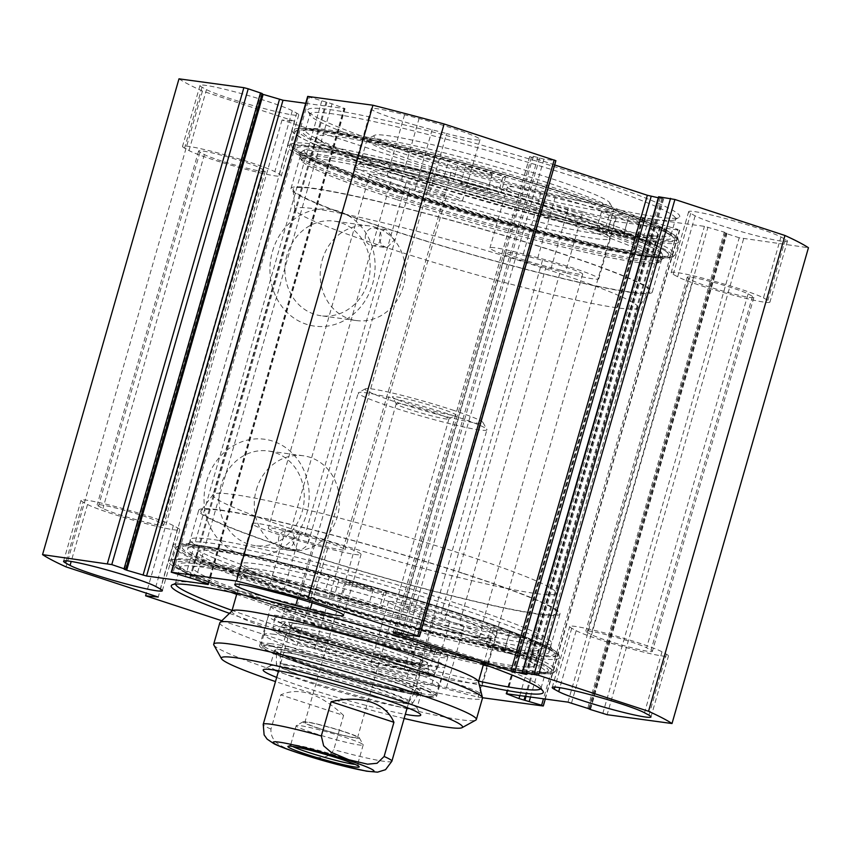 <?xml version="1.0" encoding="UTF-8"?>
<svg xmlns="http://www.w3.org/2000/svg" width="851" height="851" viewBox="0 0 851 851"><rect width="100%" height="100%" fill="white"/><g stroke="black" fill="none" stroke-linecap="round" stroke-linejoin="round"><path stroke-width="0.64" stroke-dasharray="4.25 3.19" d="M763.475 297.903L767.9 300.318A49.071 3.595 16 0 1 769.953 302.073A49.071 3.595 16 0 1 729.264 294.095A49.071 3.595 16 0 1 677.662 276.777L673.226 274.362A49.071 3.595 16 0 1 671.173 272.607A49.071 3.595 16 0 1 711.872 280.585A49.071 3.595 16 0 1 763.475 297.903L780.941 236.961A49.071 3.595 -164 0 0 729.339 219.632A49.071 3.595 -164 0 0 688.65 211.665A49.071 3.595 -164 0 0 690.704 213.42L695.139 215.835A49.071 3.595 -164 0 0 746.742 233.153A49.071 3.595 -164 0 0 787.43 241.131A49.071 3.595 -164 0 0 785.377 239.376L780.941 236.961M429.17 194.507L414.671 190.72A49.071 3.595 16 0 1 353.708 169.689A49.071 3.595 16 0 1 387.088 175.71L401.587 179.487A49.071 3.595 16 0 1 462.55 200.528A49.071 3.595 16 0 1 429.17 194.507L446.647 133.564A49.071 3.595 -164 0 0 480.028 139.575A49.071 3.595 -164 0 0 419.064 118.544L404.565 114.768A49.071 3.595 -164 0 0 371.185 108.747A49.071 3.595 -164 0 0 432.148 129.778L446.647 133.564M582.871 211.814A49.071 3.595 -164 0 0 616.252 217.824A49.071 3.595 -164 0 0 555.288 196.794L540.779 193.017A49.071 3.595 -164 0 0 507.398 186.997A49.071 3.595 -164 0 0 568.362 208.027L582.871 211.814L565.394 272.756L550.895 268.969A49.071 3.595 16 0 1 489.931 247.939A49.071 3.595 16 0 1 523.312 253.96L537.811 257.736A49.071 3.595 16 0 1 598.774 278.777A49.071 3.595 16 0 1 565.394 272.756M292.297 110.747A49.071 3.595 -164 0 0 240.695 93.419A49.071 3.595 -164 0 0 200.006 85.451A49.071 3.595 -164 0 0 202.049 87.206L206.485 89.61A49.071 3.595 -164 0 0 258.087 106.939A49.071 3.595 -164 0 0 298.775 114.906A49.071 3.595 -164 0 0 296.733 113.151L292.297 110.747L274.82 171.689L279.256 174.104A49.071 3.595 16 0 1 281.298 175.859A49.071 3.595 16 0 1 240.61 167.881A49.071 3.595 16 0 1 189.007 150.563L184.582 148.148A49.071 3.595 16 0 1 182.529 146.393A49.071 3.595 16 0 1 223.217 154.371A49.071 3.595 16 0 1 274.82 171.689M602.785 713.563L739.221 237.769L808.45 247.737M739.221 237.769L726.914 233.748L724.307 232.153L704.437 226.345L642.399 217.962L655.419 222.781L678.045 229.451L543.459 698.799M178.987 78.835A334.581 24.509 -164 0 0 202.464 91.078L294.659 121.246L282.032 120.002L433.521 169.572L451.104 172.434L543.3 202.602A334.581 24.509 -164 0 0 614.496 221.345L679.375 230.174L678.045 229.451M262.225 93.546L260.587 93.44L262.076 94.078M305.7 103.322L345.038 108.62L332.007 103.79L309.381 97.131L172.955 572.925M307.679 96.408L309.381 97.131M554.682 164.956L529.694 156.616L533.258 156.286L543.938 159.126L555.894 160.701M658.6 196.772L663.695 198.762L658.312 197.772M581.073 175.178A193.507 14.169 16 0 1 678.938 217.484A193.507 14.169 16 0 1 489.814 176.912A193.507 14.169 16 0 1 307.924 111.098A193.507 14.169 16 0 1 393.747 122.353A193.507 14.169 16 0 1 581.073 175.178M300.105 533.396L285.606 529.609A49.071 3.595 -164 0 0 252.226 523.599A49.071 3.595 -164 0 0 313.189 544.629L327.688 548.406A49.071 3.595 -164 0 0 361.069 554.427A49.071 3.595 -164 0 0 300.105 533.396L282.638 594.338M576.18 630.676A49.071 3.595 -164 0 0 627.783 648.005A49.071 3.595 -164 0 0 668.471 655.983A49.071 3.595 -164 0 0 666.418 654.217L661.993 651.813A49.071 3.595 -164 0 0 610.39 634.484A49.071 3.595 -164 0 0 569.702 626.517A49.071 3.595 -164 0 0 571.744 628.272L576.18 630.676L559.841 687.672M173.338 525.599A49.071 3.595 -164 0 0 121.736 508.27A49.071 3.595 -164 0 0 81.047 500.292A49.071 3.595 -164 0 0 83.1 502.047L87.525 504.462A49.071 3.595 -164 0 0 139.128 521.791A49.071 3.595 -164 0 0 179.827 529.758A49.071 3.595 -164 0 0 177.774 528.003L173.338 525.599L155.861 586.541M418.852 672.588A49.071 3.595 16 0 1 479.815 693.629A49.071 3.595 16 0 1 446.435 687.608L431.936 683.821A49.071 3.595 16 0 1 370.972 662.791A49.071 3.595 16 0 1 404.353 668.812L418.852 672.588L436.329 611.646L421.83 607.859A49.071 3.595 -164 0 0 388.45 601.848A49.071 3.595 -164 0 0 449.413 622.879L463.912 626.655A49.071 3.595 -164 0 0 497.292 632.676A49.071 3.595 -164 0 0 436.329 611.646M482.496 697.735L478.071 697.139A334.581 24.509 16 0 1 406.874 678.396L314.679 648.228L297.084 645.366L221.813 620.73M229.472 613.358A193.507 14.169 -164 0 0 479.304 684.991M578.637 178.178A190.156 13.924 -164 0 0 310.009 114.077A190.156 13.924 -164 0 0 310.221 115.204A190.156 13.924 -164 0 0 488.953 179.88A190.156 13.924 -164 0 0 674.811 219.749A190.156 13.924 -164 0 0 675.588 218.909A190.156 13.924 -164 0 0 578.637 178.178M574.042 194.219A190.156 13.924 16 0 1 670.779 233.823A190.156 13.924 16 0 1 670.992 234.95A190.156 13.924 16 0 1 484.357 195.921A190.156 13.924 16 0 1 305.403 130.118A190.156 13.924 16 0 1 306.179 129.278A190.156 13.924 16 0 1 574.042 194.219M175.434 584.126A190.156 13.924 16 0 1 175.412 583.456A190.156 13.924 16 0 1 176.189 582.616A190.156 13.924 16 0 1 444.041 647.558A190.156 13.924 16 0 1 540.779 687.161A190.156 13.924 16 0 1 540.991 688.289A190.156 13.924 16 0 1 540.63 688.842M478.656 681.108A190.156 13.924 16 0 1 232.078 610.401M489.463 666.386A190.156 13.924 -164 0 0 544.821 673.088A190.156 13.924 -164 0 0 545.597 672.247A190.156 13.924 -164 0 0 448.647 631.516A190.156 13.924 -164 0 0 180.008 567.426A190.156 13.924 -164 0 0 180.221 568.542A190.156 13.924 -164 0 0 230.717 592.2M236.674 594.37A190.156 13.924 -164 0 0 483.262 665.078M365.653 234.397A8.925 7.946 97.8 0 0 371.77 245.673A8.925 7.946 97.8 0 0 372.015 245.716A8.925 7.946 97.8 0 0 381.088 237.94A8.925 7.946 97.8 0 0 374.429 228.036A8.925 7.946 97.8 0 0 365.653 234.397M386.875 247.726L383.12 245.918L380.95 243.333L379.567 239.939L379.301 236.418L380.163 233.206L382.067 230.823L384.684 229.685L386.471 229.674L394.513 239.801L386.875 247.726A178.444 13.073 16 0 0 637.814 307.892L649.962 291.797A185.699 13.595 16 0 1 467.89 253.343A185.699 13.595 16 0 1 293.106 189.475A185.699 13.595 16 0 1 555.469 251.683A185.699 13.595 16 0 1 649.962 291.797M278.883 536.981A8.925 7.946 97.8 0 0 285.255 548.299A8.925 7.946 97.8 0 0 294.074 541.8A8.925 7.946 97.8 0 0 289.872 531.29A8.925 7.946 97.8 0 0 287.659 530.62A8.925 7.946 97.8 0 0 278.883 536.981M304.977 533.354L308.2 537.002L308.647 540.268L307.775 543.64L305.69 546.682L302.679 548.927L297.307 549.937L292.021 540.183L302.765 532.673L304.977 533.354A178.444 13.073 -164 0 0 556.086 593.179A178.444 13.073 -164 0 0 556.118 592.807A178.444 13.073 -164 0 0 465.103 554.958A178.444 13.073 -164 0 0 213.186 494.474A178.444 13.073 -164 0 0 213.016 494.803A178.444 13.073 -164 0 0 303.02 532.715M384.918 247.088A178.444 13.073 16 0 1 294.882 209.559A178.444 13.073 16 0 1 294.914 209.186A178.444 13.073 16 0 1 547.002 269.341A178.444 13.073 16 0 1 637.984 307.562A178.444 13.073 16 0 1 637.814 307.892M463.189 573.51A185.699 13.595 16 0 1 557.894 612.89A185.699 13.595 16 0 1 375.61 575.17A185.699 13.595 16 0 1 201.038 510.568A185.699 13.595 16 0 1 463.189 573.51M574.436 196.496A192.39 14.095 -164 0 0 303.435 130.788A192.39 14.095 -164 0 0 483.698 198.219A192.39 14.095 -164 0 0 672.301 236.557A192.39 14.095 -164 0 0 574.436 196.496M570.032 213.665A193.507 14.169 16 0 1 667.897 255.97A193.507 14.169 16 0 1 478.773 215.399A193.507 14.169 16 0 1 296.893 149.585A193.507 14.169 16 0 1 382.705 160.85A193.507 14.169 16 0 1 570.032 213.665M565.979 218.675A187.922 13.765 -164 0 0 300.499 155.329A187.922 13.765 -164 0 0 300.711 156.435A187.922 13.765 -164 0 0 477.347 220.356A187.922 13.765 -164 0 0 661.025 259.757A187.922 13.765 -164 0 0 661.791 258.927A187.922 13.765 -164 0 0 565.979 218.675M556.48 251.811A187.922 13.765 16 0 1 652.292 292.074A187.922 13.765 16 0 1 467.848 253.502A187.922 13.765 16 0 1 290.999 188.465A187.922 13.765 16 0 1 556.48 251.811M454.689 606.795A187.922 13.765 16 0 1 550.289 645.93A187.922 13.765 16 0 1 550.501 647.047A187.922 13.765 16 0 1 366.058 608.476A187.922 13.765 16 0 1 189.209 543.449A187.922 13.765 16 0 1 189.975 542.608A187.922 13.765 16 0 1 454.689 606.795M455.679 612.475A193.507 14.169 -164 0 0 183.103 546.395A193.507 14.169 -164 0 0 364.419 614.209A193.507 14.169 -164 0 0 554.107 652.781A193.507 14.169 -164 0 0 455.679 612.475M464.189 573.648A187.922 13.765 16 0 1 560.001 613.901A187.922 13.765 16 0 1 375.568 575.329A187.922 13.765 16 0 1 198.709 510.302A187.922 13.765 16 0 1 464.189 573.648M450.264 629.517A192.39 14.095 16 0 1 547.565 671.577A192.39 14.095 16 0 1 359.537 631.24A192.39 14.095 16 0 1 178.699 565.809A192.39 14.095 16 0 1 264.023 576.999A192.39 14.095 16 0 1 450.264 629.517M221.09 485.038A47.773 42.518 97.8 0 0 255.194 545.64A47.773 42.518 97.8 0 0 303.775 504.047A47.773 42.518 97.8 0 0 268.076 450.977A47.773 42.518 97.8 0 0 221.09 485.038M206.591 481.251A58.921 52.454 -82.2 0 1 295.637 456.891A58.921 52.454 -82.2 0 1 267.586 554.724A58.921 52.454 -82.2 0 1 206.591 481.251M282.032 120.002L146.361 593.158M433.521 169.572L297.084 645.366M272.501 251.375A58.921 52.454 -82.2 0 1 361.558 227.004A58.921 52.454 -82.2 0 1 333.507 324.848A58.921 52.454 -82.2 0 1 272.501 251.375M256.332 489.836A47.773 42.518 -82.2 0 1 303.328 455.774A47.773 42.518 -82.2 0 1 339.017 508.834A47.773 42.518 -82.2 0 1 290.436 550.437A47.773 42.518 -82.2 0 1 256.332 489.836M287 255.162A47.773 42.518 97.8 0 0 321.114 315.764A47.773 42.518 97.8 0 0 369.685 274.16A47.773 42.518 97.8 0 0 333.996 221.1A47.773 42.518 97.8 0 0 287 255.162M322.252 259.959A47.773 42.518 -82.2 0 1 369.238 225.898A47.773 42.518 -82.2 0 1 404.927 278.958A47.773 42.518 -82.2 0 1 356.356 320.561A47.773 42.518 -82.2 0 1 322.252 259.959M748.093 293.893L752.518 296.308A32.338 2.372 16 0 1 753.869 297.456A32.338 2.372 16 0 1 727.052 292.201A32.338 2.372 16 0 1 693.044 280.787L688.608 278.373A32.338 2.372 16 0 1 687.257 277.213A32.338 2.372 16 0 1 714.074 282.479A32.338 2.372 16 0 1 748.093 293.893L646.611 647.792A32.338 2.372 -164 0 0 612.592 636.378A32.338 2.372 -164 0 0 585.775 631.123A32.338 2.372 -164 0 0 587.126 632.282L591.562 634.697A32.338 2.372 -164 0 0 625.57 646.111A32.338 2.372 -164 0 0 652.387 651.366A32.338 2.372 -164 0 0 651.036 650.207L646.611 647.792M391.79 178.263L406.289 182.05A32.338 2.372 16 0 1 446.477 195.911A32.338 2.372 16 0 1 424.468 191.943L409.969 188.167A32.338 2.372 16 0 1 369.791 174.295A32.338 2.372 16 0 1 391.79 178.263L290.308 532.173A32.338 2.372 -164 0 0 268.31 528.205A32.338 2.372 -164 0 0 308.488 542.066L322.986 545.853A32.338 2.372 -164 0 0 344.995 549.82A32.338 2.372 -164 0 0 304.807 535.96L290.308 532.173M560.692 270.192L546.193 266.416A32.338 2.372 16 0 1 506.005 252.545A32.338 2.372 16 0 1 528.014 256.513L542.512 260.3A32.338 2.372 16 0 1 582.69 274.16A32.338 2.372 16 0 1 560.692 270.192L459.21 624.102A32.338 2.372 -164 0 0 481.209 628.07A32.338 2.372 -164 0 0 441.031 614.209L426.532 610.422A32.338 2.372 -164 0 0 404.523 606.455A32.338 2.372 -164 0 0 444.711 620.315L459.21 624.102M259.438 167.679L263.874 170.083A32.338 2.372 16 0 1 265.225 171.242A32.338 2.372 16 0 1 238.408 165.988A32.338 2.372 16 0 1 204.389 154.574L199.964 152.159A32.338 2.372 16 0 1 198.613 150.999A32.338 2.372 16 0 1 225.43 156.254A32.338 2.372 16 0 1 259.438 167.679L157.956 521.578A32.338 2.372 -164 0 0 123.948 510.164A32.338 2.372 -164 0 0 97.131 504.909A32.338 2.372 -164 0 0 98.482 506.068L102.907 508.483A32.338 2.372 -164 0 0 136.926 519.897A32.338 2.372 -164 0 0 163.743 525.152A32.338 2.372 -164 0 0 162.392 523.993L157.956 521.578M614.496 221.345L478.071 697.139M451.104 172.434L314.679 648.228M543.3 202.602L406.874 678.396M294.659 121.246L158.222 597.04M202.464 91.078L66.027 566.872M434.967 413.022A27.423 2.01 -164 0 0 396.226 403.789A27.423 2.01 -164 0 0 396.258 403.948A27.423 2.01 -164 0 0 422.032 413.267A27.423 2.01 -164 0 0 448.828 419.022A27.423 2.01 -164 0 0 448.945 418.905A27.423 2.01 -164 0 0 434.967 413.022M439.02 408.023A32.998 2.415 16 0 1 455.7 415.235A32.998 2.415 16 0 1 423.458 408.32A32.998 2.415 16 0 1 392.439 397.098A32.998 2.415 16 0 1 407.076 399.013A32.998 2.415 16 0 1 439.02 408.023M343.602 731.647A27.423 2.01 -164 0 0 304.871 722.403A27.423 2.01 -164 0 0 330.667 731.892A27.423 2.01 -164 0 0 357.58 737.519A27.423 2.01 -164 0 0 343.602 731.647M451.807 409.767A61.336 4.489 16 0 1 483.017 422.543A61.336 4.489 16 0 1 422.883 410.31A61.336 4.489 16 0 1 365.409 388.811A61.336 4.489 16 0 1 451.807 409.767M313.955 733.168A34.848 2.553 -164 0 0 363.196 744.912A34.848 2.553 -164 0 0 363.154 744.71A34.848 2.553 -164 0 0 330.39 732.86A34.848 2.553 -164 0 0 296.329 725.552A34.848 2.553 -164 0 0 296.191 725.701A34.848 2.553 -164 0 0 313.955 733.168M318.008 728.169A29.274 2.149 16 0 1 303.201 721.765A29.274 2.149 16 0 1 331.816 727.903A29.274 2.149 16 0 1 359.335 737.86A29.274 2.149 16 0 1 346.346 736.158A29.274 2.149 16 0 1 318.008 728.169M292.659 746.476A34.848 2.553 16 0 1 290.67 744.944A34.848 2.553 16 0 1 290.808 744.795A34.848 2.553 16 0 1 324.88 752.103A34.848 2.553 16 0 1 357.633 763.953A34.848 2.553 16 0 1 357.675 764.166A34.848 2.553 16 0 1 355.175 764.4M343.581 715.425C320.05 693.533 299.116 686.693 280.777 694.884L270.969 729.094C270.001 744.944 287.968 748.742 298.488 752.89C309.381 755.752 326.263 763.358 333.773 749.646L343.581 715.425L280.777 694.884M452.796 415.458A66.921 4.904 16 0 1 486.836 429.393A66.921 4.904 16 0 1 486.91 429.787A66.921 4.904 16 0 1 421.234 416.054A66.921 4.904 16 0 1 358.26 392.896A66.921 4.904 16 0 1 358.537 392.598A66.921 4.904 16 0 1 452.796 415.458M296.988 623.74A69.665 5.106 -164 0 0 289.223 624.262A69.665 5.106 -164 0 0 354.729 647.994A69.665 5.106 -164 0 0 422.851 662.589A69.665 5.106 -164 0 0 405.023 653.408A69.665 5.106 -164 0 0 309.2 625.932A69.665 5.106 -164 0 0 296.988 623.74M298.499 627.378A66.921 4.904 -164 0 0 291.031 627.421A66.921 4.904 -164 0 0 291.042 627.889A66.921 4.904 -164 0 0 353.963 650.685A66.921 4.904 -164 0 0 419.394 664.695A66.921 4.904 -164 0 0 419.649 664.301A66.921 4.904 -164 0 0 370.834 645.452A66.921 4.904 -164 0 0 298.499 627.378M293.233 635.995A69.931 5.117 -164 0 0 285.425 636.037A69.931 5.117 -164 0 0 285.383 636.144A69.931 5.117 -164 0 0 351.186 660.333A69.931 5.117 -164 0 0 419.82 674.683A69.931 5.117 -164 0 0 419.83 674.577A69.931 5.117 -164 0 0 368.823 654.866A69.931 5.117 -164 0 0 293.233 635.995M288.361 652.983A69.931 5.117 -164 0 0 280.511 653.132A69.931 5.117 -164 0 0 280.49 653.228A69.931 5.117 -164 0 0 346.314 677.332A69.931 5.117 -164 0 0 414.905 691.767A69.931 5.117 -164 0 0 414.948 691.682A69.931 5.117 -164 0 0 364.675 672.088A69.931 5.117 -164 0 0 288.361 652.983M287.595 665.397A66.921 4.904 -164 0 0 280.064 665.631A66.921 4.904 -164 0 0 343.059 688.704A66.921 4.904 -164 0 0 408.693 702.522A66.921 4.904 -164 0 0 361.196 683.853A66.921 4.904 -164 0 0 287.595 665.397M284.319 664.11A70.856 5.191 -164 0 0 276.341 664.354A70.856 5.191 -164 0 0 343.038 688.778A70.856 5.191 -164 0 0 412.533 703.405A70.856 5.191 -164 0 0 362.239 683.651A70.856 5.191 -164 0 0 284.319 664.11M382.578 675.854A76.399 5.595 -164 0 0 274.65 650.1A76.399 5.595 -164 0 0 346.548 676.534A76.399 5.595 -164 0 0 421.522 692.214A76.399 5.595 -164 0 0 382.578 675.854M219.824 622.794A136.617 10.01 -164 0 0 348.399 670.077A136.617 10.01 -164 0 0 482.485 698.118M232.068 610.858A128.256 9.393 -164 0 0 231.844 611.209A128.256 9.393 -164 0 0 352.548 655.6A128.256 9.393 -164 0 0 478.432 681.917A128.256 9.393 -164 0 0 478.422 681.502M490.974 627.517L507.313 631.07A187.922 13.765 -164 0 0 453.157 612.135A187.922 13.765 -164 0 0 386.333 591.477L383.833 592.466A25.094 1.84 16 0 1 364.622 588.637A25.094 1.84 16 0 1 338.836 580.35L329.475 576.361A177.327 12.988 -164 0 0 197.857 551.714A177.327 12.988 -164 0 0 364.739 613.071A177.327 12.988 -164 0 0 538.779 649.473A177.327 12.988 -164 0 0 527.684 641.218L508.643 635.91A25.094 1.84 16 0 1 482.57 626.538A25.094 1.84 16 0 1 490.974 627.517L486.378 643.558L505.186 647.643A199.081 14.584 16 0 1 551.31 670.992A199.081 14.584 16 0 1 355.931 630.134A199.081 14.584 16 0 1 168.583 561.245A199.081 14.584 16 0 1 382.11 607.369L379.238 608.508A25.094 1.84 16 0 1 360.016 604.678A25.094 1.84 16 0 1 334.241 596.391L324.88 592.402A177.327 12.988 -164 0 0 193.262 567.745A177.327 12.988 -164 0 0 360.143 629.112A177.327 12.988 -164 0 0 534.183 665.503A177.327 12.988 -164 0 0 523.088 657.259L504.037 651.951A25.094 1.84 16 0 1 477.964 642.569A25.094 1.84 16 0 1 486.378 643.558M455.764 603.051A187.922 13.765 -164 0 0 190.284 539.704A187.922 13.765 -164 0 0 367.132 604.731A187.922 13.765 -164 0 0 551.576 643.303A187.922 13.765 -164 0 0 455.764 603.051M386.333 591.477A187.922 13.765 -164 0 0 187.677 548.789A187.922 13.765 -164 0 0 364.526 613.816A187.922 13.765 -164 0 0 548.969 652.387A187.922 13.765 -164 0 0 507.313 631.07L509.781 631.602A199.081 14.584 16 0 1 555.916 654.951A199.081 14.584 16 0 1 360.526 614.092A199.081 14.584 16 0 1 173.179 545.204A199.081 14.584 16 0 1 386.705 591.328L386.333 591.477M213.846 645.005A136.617 10.01 -164 0 0 342.262 691.469A136.617 10.01 -164 0 0 475.794 720.116M404.14 718.457A125.469 9.191 16 0 1 275.49 681.566M276.224 670.354A76.399 5.595 16 0 1 270.054 666.142A76.399 5.595 16 0 1 270.363 665.801A76.399 5.595 16 0 1 377.972 691.895A76.399 5.595 16 0 1 416.841 707.798A76.399 5.595 16 0 1 416.926 708.255A76.399 5.595 16 0 1 409.459 708.564M407.065 708.234A76.399 5.595 16 0 1 341.942 692.576A76.399 5.595 16 0 1 278.415 671.343M276.671 677.428A81.973 6 -164 0 0 405.321 714.319M371.706 589.286A13.946 1.021 -164 0 0 373.27 589.254A13.946 1.021 -164 0 0 363.249 585.35A13.946 1.021 -164 0 0 348.038 581.541A13.946 1.021 -164 0 0 346.463 581.573A13.946 1.021 -164 0 0 356.495 585.477A13.946 1.021 -164 0 0 371.706 589.286M518.525 637.325A13.946 1.021 -164 0 0 520.089 637.293A13.946 1.021 -164 0 0 510.068 633.389A13.946 1.021 -164 0 0 494.856 629.58A13.946 1.021 -164 0 0 493.282 629.612A13.946 1.021 -164 0 0 503.303 633.516A13.946 1.021 -164 0 0 518.525 637.325M343.432 597.572A13.946 1.021 16 0 1 358.654 601.38A13.946 1.021 16 0 1 368.674 605.295A13.946 1.021 16 0 1 354.984 602.434A13.946 1.021 16 0 1 341.868 597.604A13.946 1.021 16 0 1 343.432 597.572M490.25 645.622A13.946 1.021 16 0 1 505.473 649.43A13.946 1.021 16 0 1 515.493 653.334A13.946 1.021 16 0 1 501.803 650.472A13.946 1.021 16 0 1 488.687 645.643A13.946 1.021 16 0 1 490.25 645.622M386.705 591.328L382.11 607.369M509.781 631.602L505.186 647.643M527.684 641.218L523.088 657.259M329.475 576.361L324.88 592.402M422.16 665.631A78.069 5.723 16 0 1 336.964 644.303A78.069 5.723 16 0 1 280.841 622.421A78.069 5.723 16 0 1 289.617 622.251A78.069 5.723 16 0 1 303.307 624.708A78.069 5.723 16 0 1 391.13 648.739A78.069 5.723 16 0 1 410.682 655.493A78.069 5.723 16 0 1 430.936 665.461A78.069 5.723 16 0 1 422.16 665.631M395.29 634.261A78.069 5.723 16 0 1 434.999 650.515A78.069 5.723 16 0 1 435.084 650.983A78.069 5.723 16 0 1 358.462 634.952A78.069 5.723 16 0 1 285 607.944A78.069 5.723 16 0 1 285.319 607.593A78.069 5.723 16 0 1 395.29 634.261M292.797 622.9A74.441 5.457 -164 0 0 284.511 622.9A74.441 5.457 -164 0 0 354.495 648.813A74.441 5.457 -164 0 0 427.564 663.918A74.441 5.457 -164 0 0 408.246 654.589A74.441 5.457 -164 0 0 305.849 625.23A74.441 5.457 -164 0 0 292.797 622.9M389.62 676.811A92.014 6.734 -164 0 0 259.64 645.792A92.014 6.734 -164 0 0 346.229 677.641A92.014 6.734 -164 0 0 436.531 696.522A92.014 6.734 -164 0 0 389.62 676.811M272.724 646.494A88.781 6.5 -164 0 0 351.059 678.768A88.781 6.5 -164 0 0 420.479 688.214A88.781 6.5 -164 0 0 272.724 646.494M400.97 637.25A92.014 6.734 -164 0 0 270.98 606.231A92.014 6.734 -164 0 0 357.569 638.08A92.014 6.734 -164 0 0 447.881 656.961A92.014 6.734 -164 0 0 400.97 637.25M395.683 636.527A80.302 5.883 -164 0 0 282.564 609.103A80.302 5.883 -164 0 0 357.814 637.25A80.302 5.883 -164 0 0 436.531 653.26A80.302 5.883 -164 0 0 395.683 636.527M274.15 634.303A91.004 6.67 -164 0 0 263.927 634.495A91.004 6.67 -164 0 0 263.916 634.527A91.004 6.67 -164 0 0 349.57 665.993A91.004 6.67 -164 0 0 438.882 684.693A91.004 6.67 -164 0 0 438.893 684.672A91.004 6.67 -164 0 0 373.461 659.163A91.004 6.67 -164 0 0 274.15 634.303M278.564 615.667A92.014 6.734 -164 0 0 268.214 615.879A92.014 6.734 -164 0 0 307.041 632.867A92.014 6.734 -164 0 0 403.183 660.44A92.014 6.734 -164 0 0 445.105 666.61A92.014 6.734 -164 0 0 379.142 640.846A92.014 6.734 -164 0 0 278.564 615.667M284.149 618.113A85.238 6.244 -164 0 0 274.565 618.347A85.238 6.244 -164 0 0 310.53 634.059A85.238 6.244 -164 0 0 399.598 659.599A85.238 6.244 -164 0 0 438.425 665.333A85.238 6.244 -164 0 0 377.525 641.505A85.238 6.244 -164 0 0 284.149 618.113M436.499 162.169A122.682 8.989 -164 0 0 555.256 195.656A122.682 8.989 -164 0 0 609.667 202.793A122.682 8.989 -164 0 0 494.357 161.062A122.682 8.989 -164 0 0 374.451 135.341A122.682 8.989 -164 0 0 436.499 162.169M646.643 226.366L627.591 221.058A25.094 1.84 16 0 1 601.519 211.686A25.094 1.84 16 0 1 609.933 212.676L605.327 228.706L620.049 231.898A185.699 13.595 -164 0 0 500.441 192.762A185.699 13.595 -164 0 0 304.935 149.776A185.699 13.595 -164 0 0 478.932 214.856A185.699 13.595 -164 0 0 660.972 251.864A185.699 13.595 -164 0 0 620.049 231.898L624.145 232.791A199.081 14.584 16 0 1 670.269 256.14A199.081 14.584 16 0 1 474.879 215.282A199.081 14.584 16 0 1 287.532 146.393A199.081 14.584 16 0 1 501.058 192.517L498.197 193.656A25.094 1.84 -164 0 1 478.975 189.826A25.094 1.84 -164 0 1 453.2 181.54L443.828 177.551L448.434 161.509A177.327 12.988 -164 0 0 316.817 136.862A177.327 12.988 -164 0 0 483.698 198.219A177.327 12.988 -164 0 0 657.738 234.621A177.327 12.988 -164 0 0 646.643 226.366L642.037 242.407A177.327 12.988 16 0 1 653.142 250.662A177.327 12.988 16 0 1 479.102 214.261A177.327 12.988 16 0 1 312.221 152.903A177.327 12.988 16 0 1 443.828 177.551M490.665 174.434A13.946 1.021 -164 0 0 492.229 174.402A13.946 1.021 -164 0 0 482.209 170.498A13.946 1.021 -164 0 0 466.986 166.69A13.946 1.021 -164 0 0 465.423 166.722A13.946 1.021 -164 0 0 475.443 170.625A13.946 1.021 -164 0 0 490.665 174.434M462.391 182.731A13.946 1.021 16 0 1 477.602 186.539A13.946 1.021 16 0 1 487.623 190.443A13.946 1.021 16 0 1 473.943 187.582A13.946 1.021 16 0 1 460.827 182.752A13.946 1.021 16 0 1 462.391 182.731M637.473 222.473A13.946 1.021 -164 0 0 639.048 222.441A13.946 1.021 -164 0 0 629.027 218.537A13.946 1.021 -164 0 0 613.805 214.729A13.946 1.021 -164 0 0 612.241 214.76A13.946 1.021 -164 0 0 622.262 218.664A13.946 1.021 -164 0 0 637.473 222.473M609.21 230.77A13.946 1.021 16 0 1 624.421 234.578A13.946 1.021 16 0 1 634.442 238.482A13.946 1.021 16 0 1 620.762 235.621A13.946 1.021 16 0 1 607.646 230.791A13.946 1.021 16 0 1 609.21 230.77M609.933 212.676L628.74 216.75A199.081 14.584 16 0 1 674.864 240.099A199.081 14.584 16 0 1 479.485 199.24A199.081 14.584 16 0 1 292.138 130.352A199.081 14.584 16 0 1 505.664 176.476L502.792 177.614A25.094 1.84 16 0 1 483.57 173.785A25.094 1.84 16 0 1 457.795 165.498L448.434 161.509M605.327 228.706A25.094 1.84 -164 0 0 596.923 227.717A25.094 1.84 -164 0 0 622.996 237.099L642.037 242.407M628.74 216.75L624.145 232.791M505.664 176.476L501.058 192.517M395.853 197.177A187.922 13.765 -164 0 0 660.567 261.363A187.922 13.765 -164 0 0 661.333 260.523A187.922 13.765 -164 0 0 484.485 195.496A187.922 13.765 -164 0 0 300.041 156.924A187.922 13.765 -164 0 0 300.254 158.041A187.922 13.765 -164 0 0 395.853 197.177M396.247 199.453A185.699 13.595 16 0 1 301.775 160.775A185.699 13.595 16 0 1 483.825 197.794A185.699 13.595 16 0 1 657.812 262.874A185.699 13.595 16 0 1 396.247 199.453M397.226 192.369A187.922 13.765 16 0 1 301.424 152.116A187.922 13.765 16 0 1 302.19 151.287A187.922 13.765 16 0 1 428.808 175.051A187.922 13.765 16 0 1 621.081 234.408A187.922 13.765 16 0 1 662.503 254.609A187.922 13.765 16 0 1 662.716 255.715A187.922 13.765 16 0 1 397.226 192.369M432.446 167.168A128.256 9.393 16 0 1 367.058 139.692A128.256 9.393 16 0 1 367.579 139.128A128.256 9.393 16 0 1 492.931 166.019A128.256 9.393 16 0 1 613.486 209.644A128.256 9.393 16 0 1 613.635 210.399A128.256 9.393 16 0 1 432.446 167.168M785.377 239.376L767.9 300.318M695.139 215.835L677.662 276.777M673.226 274.362L690.704 213.42M432.148 129.778L414.671 190.72M404.565 114.768L387.088 175.71M401.587 179.487L419.064 118.544M555.288 196.794L537.811 257.736M550.895 268.969L568.362 208.027M523.312 253.96L540.779 193.017M202.049 87.206L184.582 148.148M279.256 174.104L296.733 113.151M189.007 150.563L206.485 89.61M268.129 590.562L285.606 529.609M297.744 598.487L313.189 544.629M327.688 548.406L312.104 602.795M648.951 715.17L666.418 654.217M661.993 651.813L644.515 712.755M571.744 628.272L554.895 687.055M66.24 560.841L83.1 502.047M87.525 504.462L71.186 561.458M177.774 528.003L160.296 588.956M446.435 687.608L463.912 626.655M421.83 607.859L404.353 668.812M449.413 622.879L431.936 683.821M531.396 157.339L395.226 632.219M576.701 196.804A197.411 14.456 16 0 1 588.158 226.089A197.411 14.456 16 0 1 297.903 131.118A197.411 14.456 16 0 1 576.701 196.804M571.798 213.909A197.411 14.456 16 0 1 583.254 243.205A197.411 14.456 16 0 1 292.989 148.223A197.411 14.456 16 0 1 571.798 213.909M457.434 612.72A197.411 14.456 16 0 1 468.89 642.016A197.411 14.456 16 0 1 178.636 547.044A197.411 14.456 16 0 1 457.434 612.72M452.53 629.825A197.411 14.456 16 0 1 463.986 659.121A197.411 14.456 16 0 1 173.732 564.149A197.411 14.456 16 0 1 452.53 629.825M454.147 627.825A199.634 14.616 16 0 1 555.926 670.588A199.634 14.616 16 0 1 359.994 629.612A199.634 14.616 16 0 1 172.125 560.532A199.634 14.616 16 0 1 454.147 627.825M457.827 614.996A199.634 14.616 16 0 1 559.607 657.759A199.634 14.616 16 0 1 363.675 616.784A199.634 14.616 16 0 1 175.806 547.704A199.634 14.616 16 0 1 457.827 614.996M573.414 211.91A199.634 14.616 16 0 1 675.194 254.662A199.634 14.616 16 0 1 479.262 213.697A199.634 14.616 16 0 1 291.393 144.617A199.634 14.616 16 0 1 573.414 211.91M577.095 199.07A199.634 14.616 16 0 1 678.875 241.833A199.634 14.616 16 0 1 482.942 200.868A199.634 14.616 16 0 1 295.074 131.777A199.634 14.616 16 0 1 577.095 199.07M688.608 278.373L587.126 632.282M693.044 280.787L591.562 634.697M409.969 188.167L308.488 542.066M424.468 191.943L322.986 545.853M542.512 260.3L441.031 614.209M528.014 256.513L426.532 610.422M199.964 152.159L98.482 506.068M204.389 154.574L102.907 508.483M406.289 182.05L304.807 535.96M752.518 296.308L651.036 650.207M263.874 170.083L162.392 523.993M546.193 266.416L444.711 620.315M743.572 238.908L607.135 714.702M542.949 705.968L679.375 230.174M530.503 697.033L665.737 225.419M185.263 576.946L321.689 101.152M568 702.139L704.437 226.345M506.345 693.746L642.771 217.952M571.51 703.011L707.947 227.217M587.871 707.947L724.307 232.153M590.105 708.723L726.477 233.142M589.264 708.404L725.584 233.025M590.477 709.543L726.914 233.748M526.003 696.426L661.387 224.281M525.11 696.299L660.493 224.164M519.844 695.586L655.419 222.781M507.058 693.842L643.377 218.43M208.293 584.201L344.655 108.62M207.623 583.946L344.049 108.141M195.581 579.584L332.007 103.79M190.507 578.201L326.933 102.407M189.613 578.084L326.039 102.29M125.416 569.351L261.853 93.546M124.523 569.223L260.959 93.429M555.522 160.711L419.086 636.505M543.938 159.126L407.512 634.92M539.587 157.999L403.161 633.793M537.917 157.446L401.481 633.24M533.258 156.286L396.821 632.091M529.758 156.595L393.332 632.389M662.791 198.677L526.45 674.152M661.982 198.038L525.556 673.843M660.302 197.496L523.876 673.29M270.969 729.094A66.921 4.904 16 0 1 263.225 724.35M391.875 761.241A66.921 4.904 16 0 1 333.773 749.646M285.042 652.323A73.707 5.393 -164 0 0 276.745 652.579A73.707 5.393 -164 0 0 346.123 677.992A73.707 5.393 -164 0 0 418.437 693.214A73.707 5.393 -164 0 0 366.111 672.652A73.707 5.393 -164 0 0 285.042 652.323M283.649 650.079A75.899 5.563 -164 0 0 350.633 677.662A75.899 5.563 -164 0 0 409.98 685.736A75.899 5.563 -164 0 0 283.649 650.079M424.989 612.752A128.256 9.393 -164 0 0 243.801 569.51A128.256 9.393 -164 0 0 364.505 613.901A128.256 9.393 -164 0 0 490.389 640.218A128.256 9.393 -164 0 0 424.989 612.752M428.234 608.742A132.724 9.723 -164 0 0 240.79 564.585A132.724 9.723 -164 0 0 435.935 628.442A132.724 9.723 -164 0 0 428.234 608.742M383.833 592.466L379.238 608.508M508.643 635.91L504.037 651.951M338.836 580.35L334.241 596.391M271.448 643.739A91.004 6.67 -164 0 0 261.214 643.93A91.004 6.67 -164 0 0 346.857 675.428A91.004 6.67 -164 0 0 436.18 694.108A91.004 6.67 -164 0 0 370.759 668.599A91.004 6.67 -164 0 0 271.448 643.739M287.659 629.697A77.877 5.702 -164 0 0 278.99 629.708A77.877 5.702 -164 0 0 352.197 656.812A77.877 5.702 -164 0 0 428.649 672.62A77.877 5.702 -164 0 0 371.515 650.632A77.877 5.702 -164 0 0 287.659 629.697M282.596 627.123A84.121 6.159 -164 0 0 273.139 627.357A84.121 6.159 -164 0 0 352.314 656.419A84.121 6.159 -164 0 0 434.85 673.737A84.121 6.159 -164 0 0 374.759 650.217A84.121 6.159 -164 0 0 282.596 627.123M457.795 165.498L453.2 181.54M502.792 177.614L498.197 193.656M627.591 221.058L622.996 237.099M422.766 193.624A132.724 9.723 -164 0 0 610.21 237.78A132.724 9.723 -164 0 0 415.065 173.923A132.724 9.723 -164 0 0 422.766 193.624M426.011 189.624A128.256 9.393 -164 0 0 607.199 232.855A128.256 9.393 -164 0 0 486.495 188.475A128.256 9.393 -164 0 0 360.611 162.147A128.256 9.393 -164 0 0 426.011 189.624M787.43 241.131L769.953 302.073M371.185 108.747L353.708 169.689M616.252 217.824L598.774 278.777M200.006 85.451L182.529 146.393M234.748 584.541L252.226 523.599M650.994 716.925L668.471 655.983M63.57 561.245L81.047 500.292M479.815 693.629L497.292 632.676M674.811 219.749L678.938 217.484M310.221 115.204L307.924 111.098M670.992 234.95L675.588 218.909M305.403 130.118L310.009 114.077M176.189 582.616L172.062 584.892M540.779 687.161L543.076 691.278M540.991 688.289L545.597 672.247M175.412 583.456L180.008 567.426M372.015 245.716L387.12 247.769M374.429 228.036L386.471 229.674M285.255 548.299L297.307 549.937M287.659 530.62L302.765 532.673M294.882 209.559L293.106 189.475M213.186 494.474L201.038 510.568M556.118 592.807L557.894 612.89M306.179 129.278L303.435 130.788M670.779 233.823L672.301 236.557M661.025 259.757L667.897 255.97M300.711 156.435L296.893 149.585M652.292 292.074L661.791 258.927M290.999 188.465L300.499 155.329M189.975 542.608L183.103 546.395M550.289 645.93L554.107 652.781M550.501 647.047L560.001 613.901M189.209 543.449L198.709 510.302M544.821 673.088L547.565 671.577M180.221 568.542L178.699 565.809M555.926 670.588L553.171 673.194L551.065 673.694L541.193 673.694C525.578 672.407 499.899 667.556 464.157 659.174C384.109 640.516 267.033 605.412 211.282 583.339C189.73 574.989 177.029 568.649 173.168 564.319L172.125 560.532L175.806 547.704L180.678 544.587L190.539 544.587C206.155 545.885 231.844 550.725 267.586 559.118C323.774 572.298 398.97 593.53 457.519 612.741C501.707 627.251 532.152 638.793 548.863 647.366C553.682 649.834 556.916 652.047 558.564 653.972L559.607 657.759L555.926 670.588M675.194 254.662L672.428 257.279L670.322 257.779L660.461 257.779C644.845 256.481 619.156 251.641 583.414 243.248C503.366 224.6 386.29 189.496 330.55 167.413C308.987 159.073 296.286 152.723 292.436 148.393L291.393 144.617L295.074 131.777L299.935 128.671L309.807 128.671C325.422 129.969 351.101 134.809 386.843 143.202C443.031 156.382 518.227 177.604 576.776 196.815C620.964 211.325 651.419 222.866 668.131 231.44C672.95 233.919 676.183 236.121 677.832 238.057L678.875 241.833L675.194 254.662M303.328 455.774L268.076 450.977M290.436 550.437L255.194 545.64M369.238 225.898L333.996 221.1M356.356 320.561L321.114 315.764M688.65 211.665L671.173 272.607M480.028 139.575L462.55 200.528M507.398 186.997L489.931 247.939M298.775 114.906L281.298 175.859M687.257 277.213L585.775 631.123M369.791 174.295L268.31 528.205M582.69 274.16L481.209 628.07M198.613 150.999L97.131 504.909M343.602 615.379L361.069 554.427M552.225 687.459L569.702 626.517M162.35 590.711L179.827 529.758M370.972 662.791L388.45 601.848M679.758 230.164L545.3 699.054M726.85 233.131L590.413 708.936M725.201 233.025L588.924 708.287M642.399 217.962L505.962 693.756M208.601 584.414L345.038 108.62M124.15 569.234L260.587 93.44M294.914 209.186L213.016 494.803M637.984 307.562L556.086 593.179M446.477 195.911L344.995 549.82M265.225 171.242L163.743 525.152M753.869 297.456L652.387 651.366M506.005 252.545L404.523 606.455M529.694 156.616L393.258 632.41M663.695 198.762L527.258 674.556M448.828 419.022L455.7 415.235M396.258 403.948L392.439 397.098M396.226 403.789L304.871 722.403M448.945 418.905L357.58 737.519M303.201 721.765L296.329 725.552M359.335 737.86L363.154 744.71M296.191 725.701L290.67 744.944M363.196 744.912L357.675 764.166M407.235 707.649L486.91 429.787M278.585 670.769L358.26 392.896M290.808 744.795L288.064 746.306M357.633 763.953L359.165 766.698M365.409 388.811L358.537 392.598M483.017 422.543L486.836 429.393M419.394 664.695L422.851 662.589M291.042 627.889L289.223 624.262M291.031 627.421L285.425 636.037M419.649 664.301L419.83 674.577M285.383 636.144L280.511 653.132M419.82 674.683L414.948 691.682M408.693 702.522L414.905 691.767M280.064 665.631L280.49 653.228M412.533 703.405L419.139 692.554L404.034 690.81C389.684 688.033 371.493 683.534 349.453 677.322C315.455 667.705 285.957 657.334 278.671 653.089L276.49 651.653L276.341 664.354M483.496 664.237L490.389 640.218L492.261 638.005L484.581 637.825C470.018 636.218 445.892 631.144 412.214 622.581C357.771 608.742 290.723 587.807 260.757 575.329C241.684 567.223 243.184 566.149 243.386 566.638L243.801 569.51L236.918 593.53M190.284 539.704L187.677 548.789M551.576 643.303L548.969 652.387M274.65 650.1L270.054 666.142M421.522 692.214L416.926 708.255M270.363 665.801L263.491 669.588M416.841 707.798L420.66 714.649M173.179 545.204L168.583 561.245M555.916 654.951L551.31 670.992M482.57 626.538L477.964 642.569M197.857 551.714L193.262 567.745M538.779 649.473L534.183 665.503M493.282 629.612L488.687 645.643M520.089 637.293L515.493 653.334M346.463 581.573L341.868 597.604M373.27 589.254L368.674 605.295M405.023 653.408L358.143 636.08L309.2 625.932M285 607.944L280.841 622.421M435.084 650.983L430.936 665.461M305.849 625.23L303.307 624.708M408.246 654.589L410.682 655.493M270.98 606.231L259.64 645.792M447.881 656.961L436.531 696.522M285.319 607.593L282.564 609.103M434.999 650.515L436.531 653.26M263.927 634.495L261.214 643.93L262.565 647.42L266.703 650.058C272.724 653.164 283 657.206 297.531 662.206C315.274 668.269 334.996 674.311 356.697 680.343C380.014 686.778 399.247 691.448 414.405 694.342C423.809 696.139 430.063 696.809 433.17 696.352L436.18 694.108L445.105 666.61M263.916 634.527L268.214 615.879M284.511 622.9L277.979 630.442L285.021 630.878C304.052 633.24 358.803 647.685 394.864 659.919C411.98 665.705 422.968 670.035 427.83 672.886L429.117 673.779L427.564 663.918M274.565 618.347L273.139 627.357L274.926 631.442C280.798 636.825 319.051 649.845 359.313 661.121C397.162 671.599 421.117 676.641 431.159 676.247L434.85 673.737L438.425 665.333M399.598 659.599L403.183 660.44M310.53 634.059L307.041 632.867M465.423 166.722L460.827 182.752M492.229 174.402L487.623 190.443M612.241 214.76L607.646 230.791M639.048 222.441L634.442 238.482M316.817 136.862L312.221 152.903M657.738 234.621L653.142 250.662M601.519 211.686L596.923 227.717M292.138 130.352L287.532 146.393M674.864 240.099L670.269 256.14M657.812 262.874L660.567 261.363M301.775 160.775L300.254 158.041M301.424 152.116L300.041 156.924M662.716 255.715L661.333 260.523M304.935 149.776L302.19 151.287M660.972 251.864L662.503 254.609M374.451 135.341L367.579 139.128M609.667 202.793L613.486 209.644M367.058 139.692L360.611 162.147L358.739 164.371L366.419 164.541C380.982 166.147 405.108 171.221 438.786 179.784C493.229 193.624 560.277 214.558 590.243 227.047C609.316 235.153 607.816 236.216 607.614 235.738L607.199 232.855L613.635 210.399"/><path stroke-width="1.28" d="M243.865 87.664L178.987 78.835L42.55 554.629L111.779 564.596L248.215 88.802L243.865 87.664L107.428 563.458M248.215 88.802L262.225 93.546L125.799 569.34L111.779 564.596M262.076 94.078L283 100.227L305.7 103.322M419.469 636.495L555.894 160.701L444.126 123.969A334.581 24.509 -164 0 0 372.929 105.237L307.679 96.408L171.242 572.202L236.504 581.031A334.581 24.509 16 0 1 307.7 599.764L417.756 635.782L419.086 636.505L407.512 634.92L396.821 632.091L393.258 632.41L394.97 633.133L510.919 671.077L526.354 674.471L522.546 672.567L538.47 675.279L648.536 711.287A334.581 24.509 16 0 1 672.013 723.531L607.135 714.702L590.477 709.543L588.775 708.819L589.264 708.404M658.312 197.772L647.356 195.273L554.682 164.956M672.013 723.531L808.45 247.737A334.581 24.509 -164 0 0 784.973 235.493L674.907 199.485L658.6 196.772L522.163 672.577M268.129 590.562L282.638 594.338A49.071 3.595 16 0 1 343.602 615.379A49.071 3.595 16 0 1 310.221 609.359L295.712 605.572A49.071 3.595 16 0 1 234.748 584.541A49.071 3.595 16 0 1 268.129 590.562M648.951 715.17A49.071 3.595 16 0 1 650.994 716.925A49.071 3.595 16 0 1 610.305 708.947A49.071 3.595 16 0 1 558.703 691.629L554.267 689.214A49.071 3.595 16 0 1 552.225 687.459A49.071 3.595 16 0 1 592.913 695.437A49.071 3.595 16 0 1 644.515 712.755L648.951 715.17M65.623 563A49.071 3.595 16 0 1 63.57 561.245A49.071 3.595 16 0 1 104.258 569.213A49.071 3.595 16 0 1 155.861 586.541L160.296 588.956A49.071 3.595 16 0 1 162.35 590.711A49.071 3.595 16 0 1 121.661 582.733A49.071 3.595 16 0 1 70.059 565.415L65.623 563L66.24 560.841M125.799 569.34L124.15 569.234L126.693 570.213L146.563 576.021L208.229 584.414L195.581 579.584L171.242 572.202M221.813 620.73L145.606 595.796L158.222 597.04L66.027 566.872A334.581 24.509 16 0 1 42.55 554.629M543.459 698.799L541.619 705.245L542.949 705.968L482.496 697.735M541.619 705.245L518.993 698.575L506.345 693.746L568 702.139L589.147 708.819M479.304 684.991A193.507 14.169 -164 0 0 543.076 691.278A193.507 14.169 -164 0 0 444.637 650.972A193.507 14.169 -164 0 0 172.062 584.892A193.507 14.169 -164 0 0 229.472 613.358M540.63 688.842A190.156 13.924 16 0 1 478.656 681.108M232.078 610.401A190.156 13.924 16 0 1 175.434 584.126M230.717 592.2A190.156 13.924 -164 0 0 236.674 594.37M483.262 665.078A190.156 13.924 -164 0 0 489.463 666.386M146.361 593.158L145.606 595.796M372.929 105.237L236.504 581.031M444.126 123.969L307.7 599.764M784.973 235.493L648.536 711.287M355.175 764.4A34.848 2.553 16 0 1 308.434 752.412A34.848 2.553 16 0 1 292.659 746.476M331.124 701.735C345.995 698.277 359.165 698.363 370.632 702.001C381.95 705.819 389.715 712.574 393.928 722.286L384.12 756.496L377.025 763.283L367.611 764.187L348.836 759.741L330.965 752.188L323.646 745.816L321.316 735.945L331.124 701.735L393.928 722.286M306.817 754.412A37.082 2.713 -164 0 0 342.719 764.538A37.082 2.713 -164 0 0 359.165 766.698A37.082 2.713 -164 0 0 324.305 754.082A37.082 2.713 -164 0 0 288.064 746.306A37.082 2.713 -164 0 0 306.817 754.412M462.05 727.679L475.794 720.116A136.617 10.01 -164 0 0 476.347 719.51L482.485 698.118A136.617 10.01 -164 0 0 482.485 697.671A136.617 10.01 -164 0 0 412.831 668.854A136.617 10.01 -164 0 0 220.058 622.421A136.617 10.01 -164 0 0 219.824 622.794L213.686 644.196A136.617 10.01 -164 0 0 213.846 645.005L221.483 658.695A125.469 9.191 16 0 1 277.128 666.003A125.469 9.191 16 0 1 398.598 700.256A125.469 9.191 16 0 1 462.05 727.679A125.469 9.191 16 0 1 404.14 718.457M482.485 697.671L478.422 681.502A128.256 9.393 -164 0 0 413.033 654.451A128.256 9.393 -164 0 0 232.068 610.858L220.058 622.421M476.347 719.51A136.617 10.01 -164 0 0 406.693 690.246A136.617 10.01 -164 0 0 213.686 644.196M275.49 681.566A125.469 9.191 16 0 1 221.483 658.695M409.459 708.564A76.399 5.595 16 0 1 407.065 708.234M278.415 671.343A76.399 5.595 16 0 1 276.224 670.354M405.321 714.319A81.973 6 -164 0 0 420.66 714.649A81.973 6 -164 0 0 378.961 697.575A81.973 6 -164 0 0 263.491 669.588A81.973 6 -164 0 0 276.671 677.428M295.712 605.572L297.744 598.487M312.104 602.795L310.221 609.359M558.703 691.629L559.841 687.672M554.895 687.055L554.267 689.214M71.186 561.458L70.059 565.415M647.356 195.273L510.919 671.077M395.226 632.219L394.97 633.133M529.311 701.213L530.503 697.033M171.625 572.202L308.051 96.397M524.961 700.075L526.003 696.426M524.067 699.958L525.11 696.299M518.993 698.575L519.844 695.586M146.563 576.021L283 100.227M124.086 568.628L260.523 92.823M126.693 570.213L263.129 94.418M143.053 575.148L279.49 99.354M554.192 159.977L417.756 635.782M651.185 196.315L514.749 672.12M658.972 196.772L522.546 672.567M670.556 198.347L534.12 674.141M674.907 199.485L538.47 675.279M384.12 756.496A66.921 4.904 16 0 1 391.875 761.241L385.546 769.687L377.525 772.165L366.621 771.187L337.602 764.581C315.072 758.677 286.106 749.657 274.128 743.838L267.129 739.136L264.118 734.892L263.225 724.35A66.921 4.904 16 0 1 321.316 735.945M347.219 759.911A52.422 3.84 16 0 1 350.261 767.698A52.422 3.84 16 0 1 273.192 742.476A52.422 3.84 16 0 1 347.219 759.911M545.3 699.054L543.321 705.958M588.924 708.287L588.775 708.819M391.875 761.241L407.235 707.649M263.225 724.35L278.585 670.769M236.918 593.53L231.908 611.018M483.496 664.237L478.485 681.725"/></g></svg>
